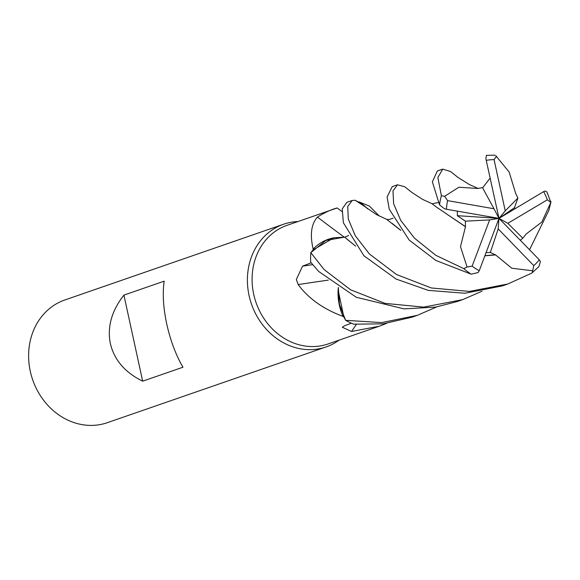 <?xml version="1.0" encoding="UTF-8"?>
<svg xmlns="http://www.w3.org/2000/svg" width="580" height="580" viewBox="0 0 580 580"><rect width="100%" height="100%" fill="white"/><g stroke="black" fill="none" stroke-linecap="round" stroke-linejoin="round"><path stroke-width="0.87" d="M436.74 306.9L417.375 315.324L381.596 322.596L345.622 320.32L339.438 304.333L338.329 287.477L339.43 304.312L345.571 320.232L343.802 316.89A62.763 54.629 70.9 0 0 343.81 316.897A62.763 54.629 70.9 0 1 343.084 316.426C323.495 309.169 308.524 298.555 298.178 284.577L296.337 279.509L302.55 266.162L311.148 262.798M344.157 237.082A1098.781 239.069 49 0 1 317.449 217.101C324.503 212.606 331.079 209.561 337.183 207.966L287.1 225.308A62.763 54.629 70.9 0 0 253.706 294.27A62.763 54.629 70.9 0 0 328.171 343.925L379.327 326.207L351.567 331.47L342.309 327.25L344.505 325.771L351.386 323.19M386.548 323.372L379.327 326.207M298.011 221.531A64.931 56.506 70.9 0 0 283.627 224.221A64.931 56.506 70.9 0 0 249.081 295.568A64.931 56.506 70.9 0 0 326.112 346.927A64.931 56.506 70.9 0 0 339.082 340.148M283.627 224.221L64.837 299.976A64.931 56.506 70.9 0 0 30.298 371.323A64.931 56.506 70.9 0 0 107.329 422.682L326.112 346.927M123.91 295.111L164.191 281.162C162.4 293.313 163.256 307.618 166.75 324.075C170.433 340.532 175.834 354.916 182.954 367.227L142.673 381.176C125.034 372.512 114.26 359.984 110.359 343.599C107.082 327.062 111.599 310.902 123.91 295.111L142.673 381.176M356.403 324.394A1098.781 753.058 -90.6 0 0 351.567 331.47M367.611 208.851A49.633 43.195 70.9 0 0 359.1 201.927L369.358 206.052L379.392 216.101M359.1 201.927A62.763 54.629 70.9 0 0 358.31 201.999L363.921 205.936M355.649 246.167L344.614 237.126L325.851 240.454L310.865 252.597L325.829 240.461L344.614 237.126L333.877 237.807A49.633 43.195 70.9 0 0 313.149 249.081C309.807 234.646 311.243 223.989 317.449 217.101M313.149 249.081A62.763 54.629 70.9 0 0 313.033 249.958L333.877 237.807M495.342 254.714L511.77 268.221L532.708 270.795L532.143 272.781L531.352 273.303L507.834 284.004L469.387 291.428L431.288 287.963L396.459 274.485L369.351 253.917L355.301 235.755L348.29 219.037L347.732 206.494L352.219 200.47L355.119 200.252L364.117 206.103L355.199 200.296L358.31 201.999M348.623 235.458L344.745 237.227L348.631 235.465M328.28 280.133A1098.781 283.127 -15.2 0 0 298.178 284.577M338.299 287.455L338.133 289.957A49.633 43.195 70.9 0 0 343.084 316.426M338.133 289.957L343.802 316.89M481.995 291.232L462.601 299.664L423.704 307.117L385.04 303.383L350.639 289.812L324.126 269.584L310.808 252.67L313.033 249.958M345.622 320.32A64.924 56.506 70.9 0 0 353.778 324.162L382.967 323.843L411.93 317.209L417.375 315.324M392.268 186.6L387.114 196.932L389.26 209.228L409.204 240.113L435.971 260.493L471.243 274.18L478.065 272.549L479.247 270.73L498.981 218.363L505.238 210.881L517.918 198.012L515.432 193.002M465.493 226.62L460.498 246.71L467.081 267.017L463.811 268.642L435.776 255.301L414.584 238.257L400.765 220.487L393.639 203.768L392.979 190.929L397.474 184.795L404.724 186.745L411.901 192.466L422.515 199.353L431.919 203.667L437.501 207.807M550.913 202.137L548.832 210.424L529.525 249.755M310.808 252.67A64.924 56.506 70.9 0 0 310.706 262.218L318.688 271.462L356.272 297.264L404.057 308.886L435.834 307.067L457.178 301.542L462.601 299.664M346.898 202.311L342.251 208.873L343.367 222.763L363.935 255.794L396.089 279.038L428.315 290.384L464.971 293.248L502.447 285.868L507.834 284.004M477.905 188.478L458.867 187.246L444.657 196.301L441.395 195.699L437.857 177.516L442.743 169.121L450.5 171.499M477.804 188.304L469.314 184.505L458.048 177.473L450.334 171.368M486.518 155.404L485.844 158.282L486.236 160.356L498.981 218.363L514.467 207.727L517.918 198.012M481.712 187.804L477.884 188.442M490.129 178.089L482.625 187.862M495.276 254.939L484.858 255.838M400.809 230.405L386.642 219.349L376.318 214.499L363.935 205.951M486.084 252.583L490.332 252.481L495.32 254.78L484.916 255.686M400.708 230.274L392.167 223.438M515.417 208.517L514.467 207.727M515.518 192.908L509.131 172.006L496.219 156.209M546.954 191.98L545.214 191.008L543.656 191.618L498.981 218.363L507.826 223.329L547.346 199.788L550.848 202.413L546.954 191.98M532.143 272.781L538.936 266.539L540.4 261.631L539.335 259.84L498.981 218.363L457.345 215.688L465.385 221.176L465.457 226.628L437.617 207.908M355.547 246.036L347.282 239.431M520.267 240.236L522.798 238.17L526.212 234.001M526.183 233.979L541.836 222.038L550.848 202.413M442.743 169.121L437.349 170.991L432.368 181.881L439.553 204.863L444.345 208.677L446.426 209.249L498.981 218.363L489.643 219.914L472.127 266.14L467.081 267.017M457.395 211.149L457.345 215.688M465.298 226.642L437.407 207.727M482.437 187.514L494 208.771L447.579 200.629L444.657 196.301M490.332 252.481L498.191 228.904L533.788 265.618L532.708 270.795M505.238 210.881L494.066 159.623L496.429 156.375M522.798 238.17L507.826 223.329M465.385 221.176L489.643 219.914M494 208.771L498.981 218.363L498.191 228.904M341.903 211.519A1095.787 238.416 49 0 1 337.183 207.966M312.635 264.668A1095.787 282.358 -15.2 0 0 302.55 266.162M463.811 268.642A64.931 56.506 70.9 0 0 471.243 274.18M533.788 265.618A59.515 51.801 70.9 0 0 539.335 259.84M441.395 195.699A64.931 56.506 70.9 0 0 439.553 204.863M447.579 200.629A59.515 51.801 70.9 0 0 446.426 209.249M547.346 199.788A59.515 51.801 70.9 0 0 543.656 191.618M494.066 159.623A59.515 51.801 70.9 0 0 486.236 160.356M472.127 266.14A59.515 51.801 70.9 0 0 479.247 270.73M393.051 218.196L389.477 219.407L386.86 219.443M497.002 156.846L495.653 155.723M550.797 202.688L551 201.746M432.151 203.776L438.321 202.521M346.869 202.319L352.219 200.47M392.116 186.651L397.474 184.795M486.352 155.382L494.921 155.165"/></g></svg>

